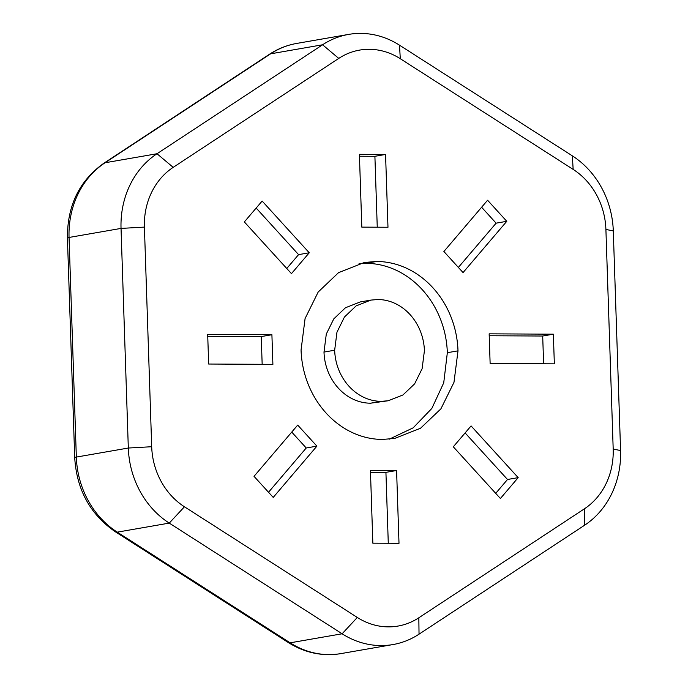 <?xml version="1.0" encoding="UTF-8"?>
<svg xmlns="http://www.w3.org/2000/svg" width="688" height="688" viewBox="0 0 688 688"><rect width="100%" height="100%" fill="white"/><g stroke="black" fill="none" stroke-linecap="round" stroke-linejoin="round"><path stroke-width="1.03" d="M490.131 363.522L489.151 333.843L553.358 334.179L554.347 363.849L490.131 363.522M553.358 334.179L542.694 336.028L543.615 363.797M489.211 335.753L542.694 336.028M208.67 364.029L207.681 334.394L271.906 334.729L272.895 364.365L208.67 364.029M271.906 334.729L261.242 336.578L262.162 364.305M207.75 336.303L261.242 336.578M244.343 221.923L262.145 201.051L309.247 252.78L291.454 273.635L244.343 221.923M309.247 252.78L298.583 254.629L286.758 268.483M256.177 208.06L298.583 254.629M518.176 477.635L500.408 498.499L453.297 446.796L471.082 425.924L518.176 477.635L507.512 479.484L495.713 493.348M465.105 432.933L507.512 479.484M506.781 221.312L463.058 272.577L443.889 251.507L487.586 200.234L506.781 221.312L496.117 223.17L458.371 267.426M481.617 207.243L496.117 223.17M273.222 497.407L254.027 476.337L297.706 425.089L316.901 446.142L273.222 497.407M316.901 446.142L306.237 447.991L268.526 492.255M291.738 432.09L306.237 447.991M370.858 300.097L360.194 301.955L345.428 307.777L333.792 318.879L326.301 334.05L323.996 352.075C324.934 380.18 345.78 403.073 370.54 403.202L388.204 400.76L402.987 394.946L414.632 383.852L422.114 368.699L424.419 350.682C423.49 322.569 402.626 299.641 377.824 299.521L370.858 300.097L356.092 305.919L344.447 317.022L336.965 332.192L334.66 350.218C335.598 378.331 356.436 401.216 381.204 401.345L388.204 400.76M359.059 263.624L365.904 263.323C409.257 263.547 445.712 303.554 447.338 352.703L443.734 382.795L431.832 408.448L413.178 427.833L389.331 439.142M458.002 350.846L453.977 382.356L440.896 408.853L420.54 428.246L394.706 438.419L382.468 439.443C339.167 439.219 302.694 399.186 301.06 350.046L305.085 318.535L318.174 292.039L338.53 272.654L364.348 262.489L376.568 261.466C419.921 261.689 456.376 301.697 458.002 350.846L447.338 352.703M372.844 543.176L370.428 470.368L396.589 470.506L399.006 543.314L372.844 543.176M396.589 470.506L385.925 472.355L388.281 543.253M370.488 472.278L385.925 472.355M361.811 227.126L359.403 154.318L385.564 154.447L387.98 227.255L361.811 227.126M385.564 154.447L374.9 156.305L377.256 227.203M359.463 156.228L374.9 156.305M613.189 449.075A69.385 61.327 -99.9 0 1 584.413 508.819L418.837 617.772A69.385 61.327 -99.9 0 1 357.313 617.454L184.453 506.781A69.385 61.327 -99.9 0 1 151.695 446.727L144.411 227.1A69.385 61.327 -99.9 0 1 173.195 167.356L338.763 58.403A69.385 61.327 -99.9 0 1 400.296 58.721L573.156 169.394A69.385 61.327 -99.9 0 1 605.904 229.448L613.189 449.075L620.576 450.545L613.292 230.919A86.74 76.652 80.1 0 0 572.347 155.849L399.496 45.176A86.74 76.652 80.1 0 0 348.653 34.4A86.74 76.652 80.1 0 0 322.577 44.78L157.01 153.734A86.74 76.652 80.1 0 0 121.036 228.407L128.321 448.034A86.74 76.652 80.1 0 0 169.257 523.104L342.117 633.786A86.74 76.652 80.1 0 0 392.96 644.561A86.74 76.652 80.1 0 0 419.035 634.173L584.602 525.228A86.74 76.652 80.1 0 0 620.576 450.545M334.66 350.218L323.996 352.075M381.204 401.345L370.54 403.202M376.568 261.466L365.904 263.323M584.413 508.819L584.602 525.228M418.837 617.772L419.035 634.173M357.313 617.454L342.117 633.786L290.138 642.824L117.278 532.151A14.457 5.255 122.6 0 1 115.481 531.876C90.266 514.521 76.669 489.77 74.708 457.623A14.457 1.058 -1.9 0 1 76.334 457.081L69.049 237.455A14.457 1.058 178.1 0 0 67.424 237.996C67.252 205.566 79.412 180.643 103.905 163.211A14.457 6.312 56.7 0 1 105.023 162.772L270.599 53.827L322.577 44.78L338.763 58.403M184.453 506.781L169.257 523.104L117.278 532.151A86.74 76.652 -99.9 0 1 76.334 457.081L128.321 448.034L151.695 446.727M144.411 227.1L121.036 228.407L69.049 237.455A86.74 76.652 -99.9 0 1 105.023 162.772L157.01 153.734L173.195 167.356M400.296 58.721L399.496 45.176M573.156 169.394L572.347 155.849M605.904 229.448L613.292 230.919M103.905 163.211L269.472 54.257A14.457 6.312 56.7 0 1 270.599 53.827A86.74 76.652 -99.9 0 1 296.674 43.439L348.653 34.4M288.332 642.549A14.457 5.255 -57.4 0 0 290.138 642.824A86.74 76.652 -99.9 0 0 340.973 653.6C322.423 656.601 304.879 652.912 288.332 642.549L115.481 531.876M74.708 457.623L67.424 237.996M269.472 54.257C277.857 48.762 286.922 45.159 296.674 43.439M392.96 644.561L340.973 653.6"/></g></svg>
